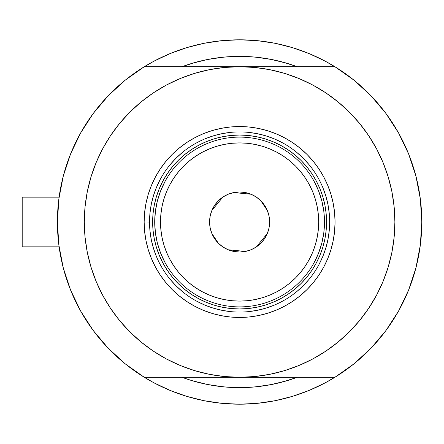 <?xml version="1.0" encoding="UTF-8"?>
<svg xmlns="http://www.w3.org/2000/svg" width="444" height="444" viewBox="0 0 444 444"><rect width="100%" height="100%" fill="white"/><g stroke="black" fill="none" stroke-linecap="round" stroke-linejoin="round"><path stroke-width="0.67" d="M57.398 222.067A182.201 182.201 0 0 1 57.398 222L22.2 222L22.2 246.847L22.2 222L57.398 222A182.201 182.201 0 0 1 57.398 221.933M58.647 200.682L58.386 203.063M58.963 198.185L58.747 199.85M418.165 185.781L417.993 184.954L418.165 185.781M186.702 65.035L181.962 66.717A165.64 165.64 0 0 1 297.236 66.717L287.679 63.498L271.911 59.546L255.833 57.159L239.599 56.36L223.365 57.159L207.287 59.546L191.519 63.498L181.957 66.717L195.965 62.216L208.908 59.23M153.674 382.667A182.201 182.201 0 0 0 173.471 391.78M305.722 391.78A182.201 182.201 0 0 0 325.524 382.667M117.965 318.531L110.484 308.269L119.564 320.513L129.798 331.801L141.087 342.035L153.33 351.115L166.4 358.952L180.175 365.462L194.522 370.596L209.302 374.303L224.381 376.54L239.599 377.283L144.289 377.283A182.201 182.201 0 0 1 144.289 66.717L125.313 80.098L108.192 95.787L93.207 113.525L80.597 133.028L70.574 153.974L63.292 176.029L58.88 198.823L57.398 222L58.88 245.177L63.292 267.971L70.574 290.026L80.597 310.972L93.207 330.475L108.192 348.213L125.313 363.902L144.289 377.283L334.909 377.283L353.885 363.902L371.006 348.213L385.991 330.475L398.601 310.972L408.624 290.026L415.906 267.971L420.318 245.177L421.8 222L420.318 198.823L415.906 176.029L408.624 153.974L398.601 133.028L385.991 113.525L371.006 95.787L353.885 80.098L334.909 66.717A182.201 182.201 0 0 1 421.8 222A182.201 182.201 0 0 0 421.8 221.95A182.201 182.201 0 0 1 421.8 222.067M420.324 245.138A182.201 182.201 0 0 1 398.562 311.039M371.067 348.146A182.201 182.201 0 0 1 108.131 348.146M80.636 311.039A182.201 182.201 0 0 1 58.874 245.138M58.874 198.862A182.201 182.201 0 0 1 80.636 132.961M108.131 95.854A182.201 182.201 0 0 1 371.067 95.854M398.562 132.961A182.201 182.201 0 0 1 420.324 198.862A182.201 182.201 0 0 0 419.896 195.732A182.201 182.201 0 0 0 419.891 195.693A182.201 182.201 0 0 0 419.43 192.702M58.608 201.015L59.457 194.683M62.349 179.809L64.041 173.249M69.392 156.987L70.868 153.241L69.392 156.987M79.881 134.327L82.628 129.493M91.198 116.295L95.294 110.761M105.372 98.79L109.268 94.677M124.753 80.553L127.761 78.161M153.707 61.311L141.902 68.21L153.707 61.311L169.874 53.669L186.708 47.647L204.051 43.301L221.739 40.676L239.599 39.799L257.459 40.676L275.147 43.301L292.491 47.647L309.324 53.669L325.485 61.311L337.296 68.21M351.437 78.161L354.445 80.553M369.93 94.677L373.826 98.79M383.905 110.761L388.001 116.295M396.57 129.493L399.317 134.327L396.57 129.493M408.33 153.241L409.806 156.987M415.157 173.249L416.849 179.809M419.741 194.683L420.59 201.015M420.59 242.985L419.741 249.317M416.849 264.191L415.157 270.751M409.806 287.013L408.33 290.759L409.806 287.013M399.317 309.673L396.57 314.507M388.001 327.705L383.905 333.239M373.826 345.21L369.93 349.323M354.445 363.447L351.437 365.839M325.485 382.689L337.296 375.791L325.485 382.689L309.324 390.332L292.491 396.353L275.147 400.699L257.459 403.324L239.599 404.201L221.739 403.324L204.051 400.699L186.708 396.353L169.874 390.332L153.707 382.689L141.902 375.791M127.761 365.839L124.753 363.447M109.268 349.323L105.372 345.21M95.294 333.239L91.198 327.705M82.628 314.507L79.881 309.673L82.628 314.507M70.868 290.759L69.392 287.013M64.041 270.751L62.349 264.191M59.457 249.317L58.608 242.985M292.274 379.037L297.236 377.283A165.64 165.64 0 0 1 181.962 377.283L191.519 380.502L207.287 384.454L223.365 386.841L239.599 387.64L255.833 386.841L271.911 384.454L287.679 380.502L297.241 377.283A165.64 165.64 0 0 1 181.962 377.283L186.702 378.965M180.991 394.516L169.874 390.332M298.207 49.484L309.324 53.669M210.317 58.969L224.903 57.015L239.599 56.36L254.295 57.015L268.881 58.969L283.233 62.216L297.236 66.717L292.274 64.963M285.109 62.737L277.034 60.65M270.446 59.263L262.043 57.892M250.954 56.754L246.753 56.516M234.11 56.455L231.108 56.582M225.929 56.926L224.597 57.043M217.91 57.787L210.656 58.913M202.087 60.667L195.965 62.216M193.495 381.091L195.638 381.696M208.908 384.77L202.087 383.333M215.018 385.803L217.91 386.213M224.597 386.957L225.424 387.029M231.069 387.418L240.482 387.634M246.77 387.484L250.954 387.246M262.043 386.108L270.446 384.737M277.034 383.35L285.109 381.263M298.163 49.467L291.147 47.242M280.947 44.55L274.226 43.118L280.974 44.561M262.715 41.27L256.998 40.632M222.2 40.632L216.483 41.27M198.252 44.55L204.973 43.118L198.196 44.567M188.051 47.242L181.035 49.467M181.035 394.533L188.051 396.758M198.252 399.45L204.973 400.882L198.224 399.439M216.483 402.73L222.2 403.368M256.998 403.368L262.715 402.73M280.947 399.45L274.226 400.882L280.974 399.439M291.147 396.758L298.163 394.533M417.993 259.057L418.17 258.175M58.747 244.145L58.902 245.377M58.386 240.953L58.647 243.318M22.2 197.153L22.2 222L22.2 197.153L59.102 197.153M298.207 394.516L309.324 390.332L298.207 394.516M180.991 49.484L169.874 53.669L180.991 49.484M329.664 222.056L329.664 222A90.065 90.065 0 0 0 239.599 131.935A90.065 90.065 0 0 0 149.534 222L144.15 222A95.449 95.449 0 0 1 239.599 126.551A95.449 95.449 0 0 1 335.048 222L329.664 222A90.065 90.065 0 0 1 239.599 312.065A90.065 90.065 0 0 1 149.534 222A90.065 90.065 0 0 1 239.599 131.935A90.065 90.065 0 0 1 329.664 222L329.664 221.945M372.794 301.831L368.714 308.269L376.551 295.199L383.061 281.424L388.195 267.077L391.902 252.292L394.139 237.218L394.883 222A155.283 155.283 0 0 1 239.599 377.283A155.283 155.283 0 0 1 84.316 222A155.283 155.283 0 0 1 239.599 66.717A155.283 155.283 0 0 1 394.883 222L394.139 206.782L391.902 191.708L388.195 176.923L383.061 162.576L376.551 148.801L368.714 135.731L359.634 123.488L349.4 112.199L338.112 101.965L325.868 92.885L312.798 85.048L299.023 78.538L284.676 73.404L269.891 69.697L254.817 67.46L239.599 66.717L144.289 66.717L239.599 66.717L224.381 67.46L209.302 69.697L194.522 73.404L180.175 78.538L166.4 85.048L153.33 92.885L141.087 101.965L129.798 112.199L119.564 123.488L110.484 135.731L119.564 123.488M334.909 66.717L239.599 66.717L334.909 66.717M361.233 125.469L368.714 135.731M368.714 308.269L359.634 320.513L368.714 308.269M421.8 222A182.201 182.201 0 0 1 334.909 377.283L239.599 377.283L254.817 376.54L269.891 374.303L284.676 370.596L299.023 365.462L312.798 358.952L325.868 351.115L338.112 342.035L349.4 331.801L359.634 320.513M106.405 142.169L110.484 135.731L102.647 148.801L96.137 162.576L90.998 176.923L87.296 191.708L85.059 206.782L84.316 222L85.059 237.218L87.296 252.292L90.998 267.077L96.137 281.424L102.647 295.199L110.484 308.269M108.192 95.787L93.207 113.525M93.207 330.475L108.192 348.213M371.006 348.213L385.991 330.475M385.991 113.525L371.006 95.787M149.534 221.945L149.534 222A90.065 90.065 0 0 0 239.599 312.065A90.065 90.065 0 0 0 329.664 222L335.048 222A95.449 95.449 0 0 1 239.599 317.449A95.449 95.449 0 0 1 144.15 222L144.611 212.643L145.987 203.38L148.263 194.294L151.415 185.475L155.422 177.006L160.234 168.97L165.817 161.45L172.106 154.506L179.049 148.218L186.569 142.635L194.605 137.823L203.075 133.816L211.893 130.664L220.979 128.388L230.242 127.012L239.599 126.551L248.956 127.012L258.219 128.388L267.305 130.664L276.124 133.816L284.593 137.823L292.629 142.635L300.15 148.218L307.093 154.506L313.381 161.45L318.964 168.97L323.776 177.006L327.783 185.475L330.935 194.294L333.211 203.38L334.587 212.643L335.048 222L334.587 231.357L333.211 240.62L330.935 249.706L327.783 258.525L323.776 266.994L318.964 275.03L313.381 282.551L307.093 289.494L300.15 295.782L292.629 301.365L284.593 306.177L276.124 310.184L267.305 313.336L258.219 315.612L248.956 316.988L239.599 317.449L230.242 316.988L220.979 315.612L211.893 313.336L203.075 310.184L194.605 306.177L186.569 301.365L179.049 295.782L172.106 289.494L165.817 282.551L160.234 275.03L155.422 266.994L151.415 258.525L148.263 249.706L145.987 240.62L144.611 231.357L144.15 222L149.534 222.056M297.236 377.283L283.233 381.785L268.881 385.031L254.295 386.985L239.599 387.64L224.903 386.985L210.317 385.031M195.965 381.785L187.401 379.198M181.962 66.717A165.64 165.64 0 0 1 297.236 66.717L291.797 64.802M224.081 57.093L239.349 56.36M239.849 56.36L255.117 57.093M255.117 386.907L239.849 387.64M239.349 387.64L224.081 386.907M149.967 230.83L151.265 239.571L153.413 248.146L156.388 256.466M169.98 279.137L175.913 285.686L182.462 291.619M197.125 301.421L205.134 305.211L213.453 308.186L222.028 310.334L230.769 311.633M248.429 311.633L257.17 310.334L265.745 308.186L274.065 305.211M296.736 291.619L303.285 285.686L309.218 279.137M319.02 264.474L322.81 256.466L325.785 248.146L327.933 239.571L329.232 230.83M329.232 213.17L327.933 204.429L325.785 195.854L322.81 187.535M309.218 164.863L303.285 158.314L296.736 152.381M282.073 142.579L274.065 138.789L265.745 135.814L257.17 133.666L248.429 132.368M230.769 132.368L222.028 133.666L213.453 135.814L205.134 138.789M182.462 152.381L175.913 158.314L169.98 164.863M160.179 179.526L156.388 187.535L153.413 195.854L151.265 204.429L149.967 213.17M326.556 222L326.14 230.525L324.886 238.966L322.816 247.241L319.941 255.278L316.289 262.992L311.904 270.313L306.821 277.167L301.088 283.488L294.766 289.222L287.912 294.305L280.591 298.69L272.877 302.342L264.84 305.217L256.565 307.287L248.124 308.541L239.599 308.957L231.074 308.541L222.633 307.287L214.358 305.217L206.321 302.342L198.607 298.69L191.286 294.305L184.432 289.222L178.111 283.488L172.377 277.167L167.294 270.313L162.909 262.992L159.257 255.278L156.382 247.241L154.312 238.966L153.058 230.525L152.642 222L153.058 213.475L154.312 205.034L156.382 196.759L159.257 188.722L162.909 181.008L167.294 173.687L172.377 166.833L178.111 160.512L184.432 154.778L191.286 149.695L198.607 145.31L206.321 141.658L214.358 138.783L222.633 136.713L231.074 135.459L239.599 135.043L248.124 135.459L256.565 136.713L264.84 138.783L272.877 141.658L280.591 145.31L287.912 149.695L294.766 154.778L301.088 160.512L306.821 166.833L311.904 173.687L316.289 181.008L319.941 188.722L322.816 196.759L324.886 205.034L326.14 213.475L326.556 222L318.692 222A79.093 79.093 0 0 1 239.599 301.093A79.093 79.093 0 0 1 160.506 222L154.712 222A84.887 84.887 0 0 0 239.599 306.887A84.887 84.887 0 0 0 324.486 222A84.887 84.887 0 0 1 239.599 306.887A84.887 84.887 0 0 1 154.712 222L152.642 222A86.957 86.957 0 0 0 239.599 308.957A86.957 86.957 0 0 0 326.556 222A86.957 86.957 0 0 1 239.599 308.957A86.957 86.957 0 0 1 152.642 222A86.957 86.957 0 0 1 239.599 135.043A86.957 86.957 0 0 1 326.556 222A86.957 86.957 0 0 0 239.599 135.043A86.957 86.957 0 0 0 152.642 222L154.712 222A84.887 84.887 0 0 1 239.599 137.113A84.887 84.887 0 0 1 324.486 222L326.556 222M269.058 216.222L269.619 222L269.042 227.855L267.338 233.489L264.563 238.678L260.828 243.229L256.277 246.964L251.088 249.739L245.454 251.443L239.599 252.02L233.744 251.443L228.111 249.739L222.921 246.964L218.37 243.229L214.635 238.678L211.86 233.489L210.156 227.855L209.579 222A30.02 30.02 0 0 1 239.599 191.98A30.02 30.02 0 0 1 269.619 222L209.579 222L210.14 216.222M210.167 216.062L211.832 210.584M211.893 210.439L222.833 197.097M223.005 196.981L228.016 194.306M228.205 194.222L233.711 192.563M233.772 192.552L250.993 194.222M251.182 194.306L256.194 196.981M256.388 197.108L260.795 200.738M260.856 200.799L267.305 210.439M267.366 210.584L269.031 216.062M314.047 262.787L318.559 253.163L321.839 243.051L323.82 232.612L324.486 222L323.82 211.388L321.839 200.949L318.559 190.837L314.047 181.213M165.151 181.213L160.639 190.837L157.359 200.949L155.378 211.388L154.712 222L155.378 232.612L157.359 243.051L160.639 253.163L165.151 262.787M155.378 232.612L157.359 243.051L160.639 253.163M157.359 200.949L155.378 211.388M323.82 211.388L321.839 200.949L318.559 190.837M321.839 243.051L323.82 232.612M318.692 222L318.309 214.247L317.171 206.571L315.284 199.04L312.67 191.73L309.351 184.715L305.361 178.061L300.738 171.822L295.526 166.073L289.777 160.861L283.538 156.238L276.884 152.248L269.869 148.929L262.559 146.315L255.028 144.428L247.352 143.29L239.599 142.907L231.846 143.29L224.17 144.428L216.639 146.315L209.329 148.929L202.314 152.248L195.66 156.238L189.422 160.861L183.672 166.073L178.46 171.822L173.837 178.061L169.847 184.715L166.528 191.73L163.914 199.04L162.027 206.571L160.889 214.247L160.506 222L160.889 229.753L162.027 237.429L163.914 244.96L166.528 252.27L169.847 259.285L173.837 265.939L178.46 272.178L183.672 277.927L189.422 283.139L195.66 287.762L202.314 291.752L209.329 295.071L216.639 297.685L224.17 299.572L231.846 300.71L239.599 301.093L247.352 300.71L255.028 299.572L262.559 297.685L269.869 295.071L276.884 291.752L283.538 287.762L289.777 283.139L295.526 277.927L300.738 272.178L305.361 265.939L309.351 259.285L312.67 252.27L315.284 244.96L317.171 237.429L318.309 229.753L318.692 222L324.486 222A84.887 84.887 0 0 0 239.599 137.113A84.887 84.887 0 0 0 154.712 222L160.506 222A79.093 79.093 0 0 1 239.599 142.907A79.093 79.093 0 0 1 318.692 222M210.14 227.778L209.579 222L210.156 216.145L211.86 210.512L214.635 205.322L218.37 200.771L222.921 197.036L228.111 194.261L233.744 192.557L239.599 191.98L245.454 192.557L251.088 194.261L256.277 197.036L260.828 200.771L264.563 205.322L267.338 210.512L269.042 216.145L269.619 222L269.058 227.778M239.599 222L269.619 222A30.02 30.02 0 0 1 239.599 252.02A30.02 30.02 0 0 1 209.579 222L239.599 222M269.031 227.939L267.366 233.416M267.305 233.561L256.366 246.903M256.194 247.019L251.182 249.695M250.993 249.778L245.488 251.437M245.427 251.448L228.205 249.778M228.016 249.695L223.005 247.019M222.81 246.892L218.404 243.262M218.343 243.201L211.893 233.561M211.832 233.416L210.167 227.939M59.102 246.847L22.2 246.847"/></g></svg>
